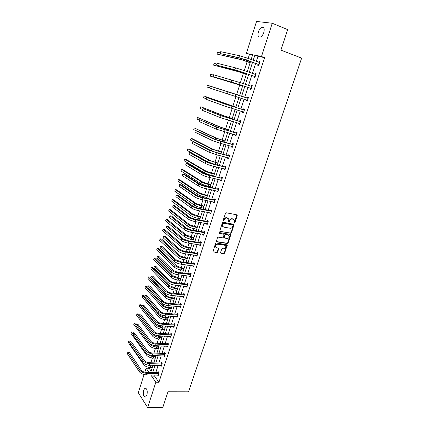 <?xml version="1.0" encoding="UTF-8"?>
<svg xmlns="http://www.w3.org/2000/svg" width="429" height="429" viewBox="0 0 429 429"><rect width="100%" height="100%" fill="white"/><g stroke="black" fill="none" stroke-linecap="round" stroke-linejoin="round"><path stroke-width="0.64" d="M234.304 223.08L234.867 222.689L237.237 215.599L236.878 214.822L226.281 212.795L225.461 213.358L223.091 220.538L223.353 221.091L224.233 219.766C224.78 218.479 225.649 217.878 226.844 217.959L228.829 218.94L228.619 221.911L229.429 221.696L229.735 220.774C230.282 219.498 231.145 218.897 232.325 218.978L234.277 219.932L234.304 223.08M234.041 222.839L234.502 222.442L236.835 214.811L237.21 215.063M223.085 220.844L223.874 219.519L224.233 219.766M228.593 221.847L229.376 220.527L229.735 220.774M143.635 390.106L144.986 388.148C147.04 388.422 147.678 390.755 146.911 395.152L145.565 397.098C143.506 396.809 142.862 394.476 143.635 390.106M258.408 31.794C259.272 29.354 260.457 27.831 261.963 27.22C264.071 27.065 264.677 28.84 263.787 32.556C262.913 34.99 261.733 36.508 260.242 37.114C258.129 37.264 257.518 35.494 258.408 31.794M220.581 252.466L220.946 253.207L223.89 253.641L224.689 253.078L227.247 244.895L216.318 242.975L215.503 243.543L212.945 251.812L216.924 252.611L217.728 252.043L218.811 248.246L216.666 247.715L215.707 247.002C215.433 245.334 216.141 244.396 217.835 244.187L224.807 245.275L225.734 245.956C226.019 247.613 225.322 248.552 223.638 248.777L222.479 248.6L221.68 249.169L220.581 252.466M252.536 55.18L246.353 53.416L256.531 21.45L272.265 23.257L287.693 29.612L280.915 50.129L301.651 58.13L188.519 391.822L167.97 391.79L162.832 407.341L147.64 407.55L138.288 392.755L144.074 374.581M272.265 23.257L261.486 56.505L254.853 55.148L253.212 60.253M155.003 375.021L154.638 376.158L158.928 382.287L264.613 57.663L261.486 56.505M158.928 382.287L155.845 382.25L147.64 407.55M230.705 233.274L231.51 232.711L234.1 224.378L223.171 222.217L222.351 222.78L219.761 231.204L230.705 233.274L230.352 233.017L231.151 232.454L233.735 224.126M230.679 235.183L230.319 234.427L219.551 232.604L218.994 233.355L219.24 233.542L223.391 234.036L224.094 234.556L223.375 237.28L222.565 237.843L218.243 237.135L217.428 237.698L216.339 241.548L226.936 243.232L227.735 242.669L230.325 234.926L230.679 235.183L228.089 242.932L227.284 243.495L216.699 241.817M162.35 336.223L161.964 336.706M168.538 316.934L168.141 317.439M174.823 297.345L174.421 297.871M173.809 300.504L173.665 300.225M181.21 277.445L180.797 277.992M180.18 280.657L180.057 280.309M187.698 257.228L187.28 257.797M186.653 260.489L186.545 260.076M194.289 236.69L193.86 237.28M193.227 240.004L193.141 239.521M200.987 215.814L200.547 216.431M199.909 219.181L199.844 218.629M207.792 194.605L207.346 195.243M206.698 198.026L206.655 197.399M214.714 173.043L214.253 173.702M213.486 176.105L213.578 175.82M221.745 151.126L221.278 151.812M228.898 128.839L228.421 129.553M236.17 106.177L235.682 106.923M234.995 109.835L234.91 109.325M242.369 86.856L242.406 85.95M243.146 83.639L243.334 83.07M249.871 63.481L249.909 62.575M249.41 54.537L248.166 58.419M247.184 61.492L244.267 70.624M243.42 73.268L240.401 82.722M239.688 84.947L236.577 94.675M235.955 96.622L232.904 106.172M232.164 108.489L229.258 117.573M228.4 120.254L225.643 128.877M224.673 131.917L222.061 140.085M220.973 143.479L218.506 151.201M217.31 154.944L214.983 162.226M213.674 166.313L211.486 173.16M210.837 175.182L210.746 175.482M210.076 177.579L208.017 184.009M207.368 186.052L207.18 186.631M206.499 188.755L204.579 194.766M203.92 196.831L203.646 197.689M202.96 199.834L201.169 205.432M200.504 207.518L200.139 208.655M199.447 210.821L197.785 216.018M197.115 218.12L196.664 219.525M195.962 221.718L194.428 226.512M193.752 228.636L193.216 230.309M192.508 232.523L191.103 236.926M190.417 239.071L189.8 241.001M189.082 243.238L187.8 247.254M187.108 249.421L186.406 251.608M185.687 253.866L184.524 257.502M183.827 259.684L183.044 262.124M182.314 264.409L181.274 267.669M180.571 269.868L179.708 272.56M178.973 274.86L178.046 277.756M177.338 279.971L176.399 282.909M175.659 285.226L174.85 287.762M174.136 289.999L173.118 293.173M172.372 295.511L171.675 297.688M170.957 299.941L169.863 303.351M169.112 305.716L168.527 307.539M167.798 309.808L166.634 313.454M165.873 315.83L165.401 317.315M164.672 319.6L163.433 323.471M162.666 325.868L162.301 327.011M161.567 329.316L160.253 333.413M159.481 335.827L159.223 336.636M158.483 338.953L157.1 343.275M156.322 345.704L156.172 346.182M155.427 348.52L153.973 353.056M152.392 358.011L150.874 362.762M149.378 367.428L149.115 368.264L151.137 371.155M246.107 75.214L246.139 74.314M239.854 94.707L239.355 95.463M238.438 98.316L238.899 97.678M232.518 117.557L232.035 118.286M225.305 140.026L224.834 140.728M218.216 162.13L217.75 162.806M211.24 183.864L210.784 184.518M210.006 187.237L210.103 186.653M204.376 205.255L203.936 205.877M203.287 208.65L203.233 208.06M197.624 226.292L197.19 226.898M196.552 229.633L196.477 229.118M190.98 247.002L190.556 247.576M189.924 250.289L189.833 249.839M184.443 267.38L184.025 267.932M183.403 270.613L183.29 270.232M178.003 287.435L177.595 287.972M176.984 290.621L176.85 290.304M171.67 307.18L171.273 307.695M165.428 326.619L165.042 327.113M158.907 346.23L159.036 345.833M144.825 372.216L146.112 368.189L149.035 372.415M149.115 368.264L146.112 368.189M151.957 374.967L151.593 376.104L155.845 382.25M252.542 62.328L249.308 72.383M248.659 74.394L245.442 84.406M244.814 86.352L241.607 96.316M240.996 98.22L237.822 108.087M237.199 110.017L234.068 119.755M233.435 121.713L230.346 131.322M229.708 133.312L226.657 142.793M226.008 144.804L222.994 154.167M222.34 156.204L219.369 165.444M218.704 167.503L215.771 176.625M215.101 178.711L212.205 187.709M211.524 189.822L208.666 198.707M207.979 200.842L205.159 209.609M204.461 211.765L201.678 220.42M200.976 222.603L198.23 231.145M197.522 233.349L194.809 241.779M194.09 244.004L191.414 252.327M190.691 254.574L188.047 262.789M187.317 265.058L184.706 273.171M183.971 275.456L181.397 283.462M180.652 285.773L178.11 293.672M177.365 295.999L174.855 303.802M174.099 306.15L171.621 313.851M170.86 316.216L168.415 323.82M167.648 326.206L165.229 333.708M164.457 336.111L162.076 343.522M161.293 345.94L158.944 353.255M158.156 355.689L155.834 362.913M155.046 365.369L152.751 372.495M251.147 59.502L252.686 54.708L246.353 53.416M150.724 372.452L153.014 365.31M153.802 362.848L156.124 355.614M156.907 353.174L159.261 345.844M160.038 343.42L162.419 335.993M163.192 333.585L165.605 326.067M166.372 323.675L168.817 316.06M169.578 313.69L172.056 305.974M172.812 303.619L175.322 295.801M176.067 293.468L178.609 285.548M179.354 283.237L181.928 275.214M182.663 272.919L185.269 264.79M185.998 262.521L188.642 254.284M189.366 252.032L192.042 243.693M192.755 241.463L195.468 233.011M196.176 230.802L198.927 222.238M199.624 220.056L202.408 211.379M203.105 209.218L205.925 200.429M206.612 198.289L209.47 189.387M210.146 187.269L213.041 178.249M213.712 176.158L216.645 167.015M217.31 164.951L220.281 155.689M220.935 153.646L223.949 144.262M224.598 142.246L227.643 132.738M228.287 130.748L231.376 121.117M232.009 119.155L235.14 109.395M235.762 107.454L238.932 97.565M239.548 95.656L242.75 85.671M243.377 83.714L246.6 73.681M247.243 71.664L250.477 61.588M154.638 376.158L151.593 376.104M264.613 57.663L257.952 56.296L256.311 61.379M255.641 63.449L252.408 73.461M251.759 75.466L248.536 85.441M247.908 87.382L244.702 97.308M244.09 99.206L240.916 109.036M240.294 110.961L237.162 120.662M236.529 122.614L233.44 132.186M232.797 134.164L229.746 143.613M229.102 145.619L226.088 154.944M225.429 156.976L222.458 166.184M221.793 168.238L218.86 177.327M218.189 179.402L215.288 188.374M214.613 190.476L211.749 199.329M211.063 201.458L208.242 210.194M207.545 212.344L204.762 220.973M204.059 223.144L201.308 231.66M200.6 233.853L197.887 242.262M197.168 244.476L194.493 252.772M193.769 255.014L191.119 263.202M190.39 265.46L187.779 273.546M187.044 275.826L184.465 283.805M183.725 286.105L181.177 293.983M180.432 296.305L177.917 304.081M177.161 306.419L174.683 314.092M173.922 316.452L171.477 324.029M170.704 326.41L168.291 333.891M167.514 336.288L165.133 343.672M164.35 346.085L161.996 353.373M161.213 355.807L158.886 363.004M158.097 365.449L155.802 372.554M257.952 56.296L254.853 55.148M158.204 372.528L158.43 371.841L159.111 372.796L158.124 375.842L157.572 375.069M161.293 362.998L161.518 362.307L162.21 363.24L161.213 366.312L160.634 365.519M164.404 353.389L164.629 352.697L165.337 353.609L164.328 356.703L163.717 355.898M167.541 343.709L167.771 343.007L168.484 343.902L167.471 347.023L166.822 346.198M170.704 333.95L170.93 333.247L171.654 334.121L170.635 337.264L169.948 336.422M173.89 324.115L174.12 323.407L174.855 324.26L173.825 327.429L173.096 326.571M177.102 314.205L177.333 313.486L178.078 314.318L177.043 317.514L176.314 316.64M180.336 304.215L180.571 303.491L181.328 304.3L180.287 307.518L179.558 306.628M183.601 294.138L183.837 293.415L184.604 294.197L183.553 297.447L182.824 296.536M186.888 283.987L187.13 283.253L187.907 284.019L186.846 287.291L186.122 286.368M190.208 273.756L190.444 273.016L191.237 273.756L190.165 277.054L189.441 276.11M193.549 263.433L193.79 262.687L194.594 263.406L193.517 266.736L192.793 265.776M196.916 253.035L197.163 252.279L197.978 252.976L196.89 256.327L196.166 255.352M200.316 242.546L200.563 241.79L201.389 242.46L200.289 245.838L199.571 244.846M203.743 231.976L203.989 231.21L204.826 231.858L203.721 235.264L202.885 234.609L203.003 234.25M207.196 221.316L207.443 220.544L208.296 221.166L207.18 224.603L206.333 223.97L206.462 223.568M210.677 210.564L210.929 209.786L211.792 210.387L210.666 213.851L209.808 213.245L209.953 212.8M214.189 199.726L214.441 198.943L215.315 199.517L214.184 203.014L213.315 202.429L213.47 201.941M217.728 188.803L217.986 188.009L218.87 188.556L217.728 192.079L216.843 191.527L217.02 190.991M221.3 177.783L221.557 176.984L222.458 177.504L221.305 181.059L220.409 180.529L220.597 179.944M224.898 166.672L225.161 165.867L226.072 166.361L224.914 169.943L224.002 169.439L224.206 168.811M228.528 155.464L228.791 154.654L229.719 155.121L228.55 158.73L227.622 158.258L227.842 157.582M232.191 144.165L232.454 143.345L233.397 143.785L232.212 147.426L231.279 146.981L231.51 146.257M235.88 132.765L236.148 131.944L237.103 132.352L235.912 136.025L234.963 135.607L235.21 134.835M239.607 121.273L239.875 120.442L240.846 120.822L239.645 124.528L238.68 124.137L238.942 123.311L239.79 124.078M243.361 109.679L243.634 108.837L244.616 109.191L243.404 112.929L242.423 112.57L242.696 111.733M247.152 97.984L247.426 97.136L248.423 97.458L247.201 101.228L246.203 100.901L246.477 100.054M250.97 86.191L251.249 85.339L252.263 85.628L251.029 89.43L250.016 89.13L250.295 88.277M254.826 74.292L255.105 73.434L256.134 73.691L254.89 77.526L253.866 77.258L254.145 76.4M258.725 62.259L258.993 61.422L260.038 61.653L258.784 65.519L257.743 65.283L258.027 64.414M258.993 61.422L259.995 61.787M255.105 73.434L256.102 73.783M251.249 85.339L252.247 85.671M246.203 100.901L247.206 101.217M242.423 112.57L243.425 112.87M238.68 124.137L239.677 124.426M234.963 135.607L235.961 135.88M231.279 146.981L232.277 147.244M227.622 158.258L228.619 158.505M224.002 169.439L225 169.675M220.409 180.529L221.407 180.754M216.843 191.527L217.841 191.736M213.315 202.429L214.307 202.627M209.808 213.245L210.805 213.433M206.333 223.97L207.33 224.147M202.885 234.609L203.882 234.77M199.469 245.163L200.461 245.313M196.08 255.625L197.072 255.764M192.718 266.007L193.71 266.136M189.382 276.303L190.374 276.421M186.068 286.518L187.06 286.626M182.786 296.654L183.778 296.75M179.531 306.703L180.507 306.789M176.303 316.677L177.182 316.741M233.591 219.267L233.204 219.144M229.376 220.527C229.917 219.251 230.781 218.651 231.96 218.736L232.84 218.897M228.137 218.259L227.735 218.125M223.874 219.519C224.421 218.232 225.295 217.632 226.485 217.718L227.375 217.884M220.115 231.467L230.352 233.017M233.065 225.482L232.813 224.946L223.514 223.273L222.941 223.67L222.694 226.292L223.809 227.123L230.169 228.239C231.344 228.308 232.202 227.713 232.743 226.448L233.065 225.482M223.005 226.721L222.34 226.04L222.265 224.394L223.16 223.021L232.454 224.694M223.391 234.036L218.967 233.29M227.011 238.572C228.716 238.352 229.413 237.403 229.107 235.714L228.19 235.044L225.745 234.631L224.935 235.194L224.217 237.913L227.011 238.572M228.539 235.151L228.19 235.044M223.868 237.65L224.217 237.913L223.847 237.151L224.587 234.936L225.391 234.373L227.837 234.786M230.325 234.926L230.309 234.422L230.663 234.674M225.187 245.399L224.807 245.275M215.9 247.302L215.363 246.734C215.09 245.066 215.798 244.128 217.487 243.919L224.453 245.007M212.94 251.796L216.581 252.338L217.385 251.769L218.474 247.989M220.946 253.207L223.547 253.367L224.34 252.804L226.903 244.643L227.247 244.895M250.096 62.773L241.961 59.878L216.994 54.081L240.412 59.32L250.204 62.446M216.994 54.081L217.541 52.306L220.308 52.906M249.742 62.409L250.182 62.511M259.754 62.521L247.286 58.103L246.659 60.065L259.062 64.65M258.794 62.28L259.877 62.151M258.859 65.278L257.861 64.248L240.433 58.242L220.109 53.545L238.83 57.668L246.659 60.065M220.109 53.545L220.683 51.684L239.452 55.706L247.286 58.103M257.861 64.248L258.901 64.484M246.332 74.507L238.224 71.643L213.588 65.133L236.679 71.107L246.423 74.222M213.588 65.133L214.13 63.369L216.859 64.06M245.978 74.153L246.412 74.265M242.599 86.138L234.518 83.306L210.215 76.099L242.246 85.795M210.215 76.099L210.752 74.346L213.444 75.123M255.85 74.555L243.382 70.318L242.76 72.265L255.169 76.668M254.799 74.297L255.984 74.142M254.982 77.241L253.979 76.233L241.758 72.008L216.538 65.111L234.979 69.836L242.76 72.265M216.538 65.111L217.106 63.261L235.596 67.895L243.382 70.318M253.979 76.233L255.003 76.501M251.984 86.481L239.516 82.427L238.899 84.357L251.303 88.578M250.842 86.208L252.129 86.031M251.131 89.103L250.128 88.117L237.913 84.063L212.993 76.577L238.899 84.357M212.993 76.577L213.556 74.748L239.516 82.427M250.128 88.117L251.142 88.417M239.135 95.495L207.4 85.237L239.623 95.42M207.4 85.237L206.864 86.974L209.508 87.848M248.15 98.305L210.038 86.132L247.924 98.343M210.038 86.132L209.481 87.95L247.474 100.386M246.927 98.016L248.305 97.812M247.319 100.863L246.332 99.919M235.875 107.105L204.07 96.042L235.864 107.132M235.457 106.955L235.945 106.88M204.07 96.042L203.539 97.769L206.151 98.724M244.342 110.033L225.831 104.311L206.553 97.426L224.233 103.823L244.117 110.065M206.553 97.426L205.995 99.228L223.632 105.716L243.677 112.092M243.136 109.711L244.519 109.497M243.538 112.521L242.626 111.669M232.223 118.484L224.169 115.894L200.772 106.762L222.624 115.439L232.207 118.533M231.81 118.318L232.298 118.243M200.772 106.762L200.246 108.473L202.815 109.508M240.572 121.654L222.109 116.061L203.089 108.628L220.511 115.594L240.347 121.691M203.089 108.628L202.536 110.414L219.916 117.471L239.913 123.697M239.382 121.31L240.76 121.08M228.603 129.767L220.586 127.182L197.496 117.401L219.037 126.748L228.577 129.837M228.196 129.59L228.684 129.51M197.496 117.401L196.975 119.096L199.512 120.211M236.835 133.178L218.42 127.708L199.657 119.734L216.822 127.263L236.61 133.215M199.657 119.734L199.11 121.509L216.232 129.124L236.181 135.199M235.655 132.802L237.033 132.566M236.073 135.537L235.312 134.862M225.011 140.953L217.026 138.379L194.246 127.949L215.481 137.966L224.978 141.044M224.614 140.766L225.096 140.68M194.246 127.949L193.726 129.633L196.23 130.829M233.129 144.605L214.763 139.253L197.796 131.167L196.251 130.754L213.165 138.83L220.683 141.398L232.904 144.643M196.251 130.754L195.71 132.513L212.58 140.674L220.093 143.248L232.48 146.611M231.966 144.203L233.338 143.956M232.384 146.9L231.703 146.305M221.45 152.048L213.503 149.485L192.503 138.808L191.023 138.422L211.958 149.094L221.412 152.166M221.058 151.85L221.541 151.764M191.023 138.422L190.508 140.09L194.299 142.047M229.456 155.931L216.109 152.429L211.132 150.702L194.417 142.079L192.878 141.683L209.54 150.295L217.015 152.89L229.231 155.974M192.878 141.683L192.337 143.425L208.961 152.123L216.431 154.724L228.813 157.92M228.303 155.507L229.676 155.244M228.732 158.167L228.121 157.652M217.916 163.052L210.001 160.5L189.302 149.179L187.822 148.809L208.462 160.124L217.873 163.192M217.53 162.843L218.018 162.752M187.822 148.809L187.312 150.466L207.904 161.883L214.886 164.366M225.81 167.165L212.484 163.792L207.534 162.049L191.066 152.901L189.527 152.52L205.941 161.669C207.829 162.629 210.307 163.497 213.374 164.286L225.59 167.208M189.527 152.52L188.991 154.252L205.368 163.481C207.255 164.446 209.727 165.321 212.795 166.103L225.171 169.139M224.673 166.715L226.045 166.441M225.107 169.342L224.571 168.897M214.414 173.97L206.531 171.423L186.127 159.47L184.647 159.121L204.992 171.069C206.81 172.034 209.202 172.887 212.167 173.622L214.366 174.126M214.033 173.75L214.516 173.654M184.647 159.121L184.143 160.768L204.44 172.812C206.252 173.788 208.644 174.641 211.61 175.37L213.803 175.869M222.201 178.303L208.885 175.059L203.968 173.305L187.746 163.637L186.202 163.272L202.375 172.941C204.242 173.949 206.703 174.828 209.77 175.584L221.975 178.351M186.202 163.272L185.677 164.988L201.807 174.737C203.668 175.751 206.129 176.635 209.191 177.381L221.562 180.26M221.074 177.826L222.447 177.547M221.514 180.421L221.053 180.051M210.939 184.792L203.094 182.255L182.974 169.686L181.499 169.348L201.55 181.917C203.351 182.931 205.727 183.789 208.687 184.497L210.886 184.974M210.569 184.561L211.047 184.459M181.499 169.348L180.995 170.983L201.003 183.65C202.799 184.668 205.175 185.526 208.135 186.229L210.328 186.701M218.618 189.35L205.325 186.234L200.434 184.465L184.449 174.281L182.91 173.938L198.841 184.121C200.681 185.172 203.132 186.057 206.193 186.781L218.393 189.398M182.91 173.938L182.384 175.643L198.278 185.902C200.118 186.964 202.563 187.848 205.62 188.567L217.986 191.291M217.503 188.851L218.87 188.556M217.948 191.404L217.567 191.103M207.497 195.533L199.678 193.002L179.848 179.821L178.373 179.504L198.139 192.68C199.914 193.736 202.279 194.6 205.239 195.281L207.432 195.731M207.127 195.286L207.609 195.184M178.373 179.504L177.874 181.124L197.597 194.401C199.367 195.458 201.732 196.326 204.687 196.997L206.88 197.447M215.063 200.305L213.964 199.78L201.791 197.313L196.927 195.527L181.177 184.845L179.638 184.524L195.334 195.206C197.152 196.3 199.592 197.195 202.644 197.887L214.838 200.354M179.638 184.524L179.118 186.207L194.777 196.97C196.589 198.075 199.024 198.97 202.08 199.662L214.441 202.225M213.964 199.78L215.272 199.49M214.414 202.3L214.109 202.064M204.081 206.183L196.294 203.657L176.743 189.875L175.268 189.575L194.755 203.357C196.509 204.456 198.863 205.325 201.812 205.974L204.011 206.397M203.716 205.925L204.193 205.818M175.268 189.575L174.775 191.184L194.214 205.062C195.967 206.161 198.316 207.035 201.271 207.679L203.464 208.103M211.54 211.165L210.457 210.618L198.289 208.301L193.452 206.499L177.933 195.324L176.394 195.018L191.86 206.199C193.656 207.336 196.08 208.242 199.126 208.902L211.315 211.218M176.394 195.018L175.879 196.691L191.307 207.947C193.098 209.1 195.517 210.001 198.568 210.66L210.918 213.074M210.457 210.618L211.712 210.328M200.692 216.742L192.937 214.232L173.665 199.86L172.19 199.571L191.398 213.948C193.13 215.085 195.468 215.964 198.418 216.586L200.611 216.983M200.332 216.479L200.81 216.372M172.19 199.571L171.702 201.169L190.862 215.637C192.589 216.779 194.932 217.659 197.876 218.275L200.07 218.672M208.044 221.938L206.971 221.364L194.814 219.198L190.004 217.38L174.716 205.722L173.177 205.432L188.411 217.095C190.186 218.281 192.594 219.192 195.64 219.825L207.824 221.991M173.177 205.432L172.667 207.094L187.864 218.833C189.634 220.029 192.036 220.935 195.082 221.562L207.432 223.831M206.971 221.364L208.178 221.08M197.324 227.225L189.607 224.716L170.608 209.765L169.139 209.497L188.068 224.453C189.779 225.627 192.106 226.512 195.05 227.107L197.243 227.483M196.97 226.946L197.453 226.834M169.139 209.497L168.651 211.079L187.537 226.126C189.243 227.311 191.57 228.196 194.514 228.786L196.707 229.156M204.579 232.625L203.518 232.03L191.366 229.998L186.583 228.174L171.52 216.034L169.986 215.76L184.996 227.906C186.744 229.134 189.141 230.051 192.181 230.652L204.36 232.679M169.986 215.76L169.476 217.412L184.449 229.633C186.197 230.866 188.588 231.783 191.629 232.379L203.968 234.502M203.518 232.03L204.681 231.746M193.988 237.618L186.304 235.119L167.578 219.6L166.103 219.342L184.765 234.872C186.454 236.089 188.771 236.98 191.709 237.548L193.903 237.897M193.64 237.334L194.123 237.216M166.103 219.342L165.621 220.914L184.239 236.535C185.923 237.757 188.24 238.647 191.178 239.21L193.366 239.554M201.142 243.222L200.096 242.605L187.95 240.717L183.194 238.878L168.35 226.271L166.817 226.013L181.606 238.626C183.333 239.897 185.714 240.819 188.755 241.393L200.922 243.275M166.817 226.013L166.313 227.649L181.065 240.337C182.786 241.613 185.167 242.535 188.208 243.104L200.536 245.082M200.096 242.605L201.217 242.321M190.68 247.93L187.623 247.227L183.022 245.442L164.564 229.354L163.095 229.113L181.488 245.211C183.156 246.466 185.462 247.361 188.395 247.903L190.589 248.225M190.337 247.635L190.814 247.512M163.095 229.113L162.618 230.673L180.968 246.857C182.631 248.118 184.931 249.018 187.87 249.555L190.058 249.871M197.731 253.732L196.697 253.089L184.561 251.34L179.831 249.49L165.208 236.422L163.674 236.181L178.244 249.26C179.949 250.568 182.32 251.496 185.349 252.043L197.512 253.786M163.674 236.181L163.176 237.805L177.708 250.954C179.408 252.273 181.778 253.201 184.808 253.743L197.131 255.577M196.697 253.089L197.78 252.81M187.398 258.156L184.347 257.48L179.772 255.679L161.577 239.039L160.108 238.814L178.239 255.464C179.885 256.757 182.18 257.663 185.108 258.172L187.296 258.473M187.06 257.85L187.537 257.727M160.108 238.814L159.631 240.363L177.719 257.1C179.365 258.397 181.655 259.304 184.588 259.813L186.776 260.108M194.353 264.157L193.329 263.492L181.199 261.883L176.496 260.017L162.092 246.493L160.559 246.273L174.909 259.802C176.592 261.154 178.947 262.092 181.976 262.607L194.128 264.216M160.559 246.273L160.06 247.882L174.378 261.486C176.056 262.843 178.41 263.781 181.44 264.291L193.758 265.985M193.329 263.492L194.38 263.213M184.143 268.307L181.097 267.648L176.544 265.835L158.612 248.654L157.143 248.445L175.016 265.637C176.641 266.967 178.92 267.878 181.848 268.361L184.036 268.64M183.81 267.991L184.282 267.862M157.143 248.445L156.671 249.978L174.501 267.262C176.126 268.597 178.4 269.509 181.328 269.986L183.515 270.259M190.996 274.496L189.988 273.815L177.863 272.335L173.187 270.458L158.993 256.488L157.464 256.285L171.6 270.265C173.262 271.654 175.606 272.597 178.63 273.085L190.776 274.555M157.464 256.285L156.971 257.883L171.074 271.932C172.731 273.327 175.075 274.27 178.099 274.753L190.406 276.314M189.988 273.815L191.002 273.536M180.909 278.373L177.869 277.735L173.348 275.911L155.668 258.194L154.204 258.001L171.814 275.729C173.423 277.096 175.692 278.013 178.614 278.475L180.797 278.727M180.582 278.051L181.059 277.922M154.204 258.001L153.732 259.524L171.305 277.338C172.908 278.716 175.171 279.628 178.099 280.083L180.282 280.335M187.671 284.754L186.669 284.052L174.555 282.7C172.549 282.395 170.999 281.767 169.905 280.813L155.925 266.409L154.397 266.216L168.318 280.636C169.964 282.067 172.292 283.011 175.311 283.478L187.446 284.818M154.397 266.216L153.904 267.803L167.798 282.293C169.434 283.73 171.766 284.674 174.785 285.135L187.087 286.556M186.669 284.052L187.655 283.773M177.708 288.363L174.673 287.741L170.168 285.907L152.745 267.664L151.281 267.481L168.64 285.741C170.227 287.146 172.485 288.068 175.407 288.502L177.59 288.733M177.381 288.031L177.858 287.897M151.281 267.481L150.815 268.999L168.136 287.339C169.718 288.749 171.97 289.672 174.893 290.101L177.075 290.331M184.368 294.927L183.381 294.203L171.278 292.986C169.273 292.696 167.728 292.063 166.65 291.087L152.88 276.249L151.351 276.072L165.068 290.926C166.688 292.396 169.005 293.345 172.024 293.785L184.148 294.991M151.351 276.072L150.863 277.649L164.548 292.567C166.162 294.042 168.479 294.996 171.498 295.425L183.789 296.718M183.381 294.203L184.341 293.929M174.528 298.273L174.206 297.93L171.498 297.672C169.562 297.399 168.066 296.782 167.02 295.828L149.844 277.064L148.38 276.898L165.492 295.678C167.058 297.12 169.305 298.042 172.222 298.455L174.399 298.659M174.206 297.93L174.678 297.796M148.38 276.898L147.919 278.4L164.988 297.259C166.554 298.707 168.795 299.635 171.713 300.043L173.895 300.246M181.092 305.024L180.121 304.279L168.023 303.19C166.023 302.917 164.489 302.279 163.417 301.276L149.855 286.014L148.327 285.853L161.84 301.131C163.438 302.638 165.744 303.598 168.758 304.005L180.877 305.089M148.327 285.853L147.844 287.414L161.325 302.761C162.923 304.274 165.224 305.234 168.238 305.636L180.518 306.794M180.121 304.279L181.054 304.005M171.369 308.108L171.053 307.754L168.35 307.523C166.414 307.266 164.929 306.649 163.894 305.668L161.529 302.976M171.053 307.754L171.53 307.62M147.849 287.403L146.965 286.395L145.506 286.245L145.045 287.736L161.867 307.105C163.417 308.59 165.642 309.518 168.559 309.899L170.737 310.081M145.506 286.245L162.366 305.534C163.916 307.008 166.146 307.942 169.064 308.328L171.241 308.51M177.847 315.036L176.882 314.269L164.795 313.309C162.795 313.052 161.272 312.414 160.215 311.384L146.852 295.71L145.329 295.56L158.639 311.256C160.215 312.8 162.511 313.765 165.519 314.146L177.627 315.101M145.329 295.56L144.852 297.109L158.129 312.87C159.706 314.419 161.996 315.385 165.004 315.765L177.274 316.795M176.882 314.269L177.794 313.996M168.238 317.868L167.927 317.503L165.224 317.299C163.293 317.058 161.813 316.436 160.795 315.433L159.652 314.082M167.927 317.503L168.399 317.363M144.981 296.691L144.106 295.661L142.648 295.522L142.192 297.002L158.773 316.875C160.301 318.393 162.516 319.326 165.428 319.685L167.605 319.846M142.648 295.522L159.266 315.315C160.8 316.827 163.02 317.76 165.926 318.12L168.104 318.286M174.624 324.973L173.67 324.185L161.594 323.348C159.599 323.107 158.081 322.463 157.041 321.412L143.876 305.325L142.353 305.196L155.459 321.3C157.019 322.881 159.304 323.852 162.307 324.206L174.405 325.037M142.353 305.196L141.876 306.73L154.955 322.903C156.51 324.49 158.789 325.461 161.792 325.809L174.056 326.716M173.67 324.185L174.555 323.911M165.133 327.547L164.827 327.177L162.124 327C160.194 326.775 158.725 326.147 157.716 325.123L157.271 324.571M164.827 327.177L165.299 327.032M142.128 305.915L141.27 304.858L139.811 304.729L139.361 306.199L155.7 326.566C157.207 328.115 159.416 329.059 162.318 329.392L164.495 329.531M139.811 304.729L156.188 325.016C157.7 326.566 159.91 327.504 162.816 327.842L164.993 327.981M171.428 334.824L170.485 334.019L158.419 333.306C156.424 333.081 154.917 332.432 153.888 331.36L140.921 314.87L139.398 314.752L152.311 331.263C153.85 332.877 156.118 333.853 159.121 334.186L171.209 334.893M139.398 314.752L138.926 316.28L151.807 332.85C153.346 334.475 155.614 335.451 158.612 335.778L170.865 336.556M170.485 334.019L171.348 333.751M162.049 337.156L161.749 336.776L159.046 336.626L154.756 334.851M161.749 336.776L162.216 336.631M139.302 315.068L138.454 313.985L136.996 313.872L136.545 315.331L152.649 336.186C154.14 337.768 156.338 338.717 159.239 339.028L161.411 339.141M136.996 313.872L153.137 334.647C154.633 336.229 156.826 337.173 159.727 337.489L161.905 337.607M168.254 344.605L167.326 343.779L155.266 343.184C153.276 342.98 151.775 342.326 150.761 341.227L137.988 324.34L136.465 324.238L149.185 341.146C150.708 342.798 152.965 343.779 155.958 344.085L168.039 344.675M136.465 324.238L135.998 325.756L148.686 342.723C150.204 344.38 152.461 345.361 155.454 345.667L167.696 346.321M167.326 343.779L168.168 343.511M158.987 346.686L158.692 346.3L155.995 346.176L152.627 345.131M158.692 346.3L159.164 346.149M136.556 324.244L135.661 323.048L134.202 322.951L133.757 324.399L149.624 345.726C151.099 347.345 153.282 348.294 156.177 348.584L158.349 348.68M149.753 343.726L150.107 344.203C151.587 345.817 153.77 346.766 156.665 347.056L158.837 347.158M134.202 322.951L136.09 325.472M165.106 354.306L164.189 353.464L152.139 352.981C150.155 352.794 148.659 352.139 147.656 351.019L135.076 333.741L133.558 333.655L146.085 350.954C147.587 352.638 149.834 353.625 152.821 353.909L164.892 354.375M133.558 333.655L133.092 335.156L145.592 352.515C147.088 354.209 149.335 355.196 152.322 355.475L164.554 356.011M164.189 353.464L165.015 353.19M155.952 356.15L155.663 355.754L151.399 355.389M155.663 355.754L156.086 355.614M134.068 333.687L132.883 332.046L131.424 331.96L130.984 333.397L146.621 355.196C148.08 356.848 150.252 357.802 153.142 358.07L155.314 358.145M147.378 354.022C148.943 355.496 151.029 356.338 153.63 356.553L155.797 356.633M131.424 331.96L133.285 334.54M161.985 363.931L161.079 363.068L149.04 362.709C147.056 362.532 145.57 361.878 144.578 360.73L132.186 343.071L130.673 343.002L143.007 360.682C144.493 362.403 146.723 363.39 149.71 363.653L161.771 364.001M130.673 343.002L130.212 344.492L142.519 362.232C143.999 363.958 146.23 364.95 149.212 365.208L161.438 365.621M161.079 363.068L161.883 362.8M131.569 343.044L130.126 340.98L128.673 340.91L128.233 342.337L143.645 364.596C145.082 366.28 147.244 367.24 150.129 367.481L152.3 367.535M145.501 364.366L150.611 365.98L152.783 366.034M128.673 340.91L130.502 343.538M158.886 373.482L157.99 372.603L145.962 372.356C143.983 372.195 142.503 371.535 141.527 370.366L129.322 352.332L127.804 352.273L139.956 370.334C141.42 372.088 143.64 373.085 146.621 373.316L158.671 373.557M127.804 352.273L127.349 353.753L139.468 371.873C140.932 373.632 143.152 374.63 146.128 374.86L158.344 375.161M157.99 372.603L158.778 372.334M234.502 222.442L234.867 222.689M223.568 220.447L223.927 220.694M229.07 221.45L229.429 221.696M231.96 218.736L232.325 218.978M226.485 217.718L226.844 217.959M236.872 215.363L237.237 215.599M233.762 224.651L234.127 224.898M231.151 232.454L231.51 232.711M223.16 223.021L223.514 223.273M222.587 223.418L222.941 223.67M222.265 224.394L222.619 224.646M227.735 242.669L228.089 242.932M226.936 243.232L227.284 243.495M225.391 234.373L225.745 234.631M224.587 234.936L224.935 235.194M223.847 237.151L224.201 237.414M217.487 243.919L217.835 244.187M218.484 248.461L218.828 248.734M217.385 251.769L217.728 252.043M216.581 252.338L216.924 252.611M212.966 251.802L213.31 252.08M226.914 245.12L227.263 245.388M224.34 252.804L224.689 253.078M223.547 253.367L223.89 253.641M248.273 60.789L248 61.653M240.733 58.312L240.412 59.32M239.452 55.706L238.83 57.668M244.396 72.919L244.219 73.461M236.878 70.469L236.679 71.107M233.06 82.518L232.974 82.792M235.596 67.895L234.979 69.836M231.773 79.976L231.167 81.901M235.682 94.428L235.071 96.343M227.987 91.951L227.386 93.86M233.66 106.456L233.558 106.783M226.239 104.032L226.121 104.413M231.885 106.322L231.279 108.221M224.233 103.823L223.632 105.716M230.003 117.884L229.805 118.511M222.624 115.439L222.394 116.168M228.121 118.12L227.52 119.997M220.511 115.594L219.916 117.471M226.378 129.22L226.083 130.137M219.037 126.748L218.699 127.826M224.383 129.81L223.788 131.676M216.822 127.263L216.232 129.124M222.78 140.46L222.394 141.661M215.481 137.966L215.036 139.377M220.683 141.398L220.093 143.248M213.165 138.83L212.58 140.674M219.214 151.603L218.736 153.089M211.958 149.094L211.406 150.831M217.015 152.89L216.431 154.724M209.54 150.295L208.961 152.123M215.674 162.661L215.111 164.42M208.462 160.124L207.904 161.883M213.374 164.286L212.795 166.103M205.941 161.669L205.368 163.481M212.167 173.622L211.61 175.37M204.992 171.069L204.44 172.812M209.77 175.584L209.191 177.381M202.375 172.941L201.807 174.737M208.687 184.497L208.135 186.229M201.55 181.917L201.003 183.65M206.193 186.781L205.62 188.567M198.841 184.121L198.278 185.902M205.239 195.281L204.687 196.997M198.139 192.68L197.597 194.401M202.644 197.887L202.08 199.662M195.334 195.206L194.777 196.97M201.812 205.974L201.271 207.679M194.755 203.357L194.214 205.062M199.126 208.902L198.568 210.66M191.86 206.199L191.307 207.947M198.418 216.586L197.876 218.275M191.398 213.948L190.862 215.637M195.64 219.825L195.082 221.562M188.411 217.095L187.864 218.833M195.05 227.107L194.514 228.786M188.068 224.453L187.537 226.126M192.181 230.652L191.629 232.379M184.996 227.906L184.449 229.633M191.709 237.548L191.178 239.21M184.765 234.872L184.239 236.535M188.755 241.393L188.208 243.104M181.606 238.626L181.065 240.337M188.395 247.903L187.87 249.555M181.488 245.211L180.968 246.857M185.349 252.043L184.808 253.743M178.244 249.26L177.708 250.954M185.108 258.172L184.588 259.813M178.239 255.464L177.719 257.1M181.976 262.607L181.44 264.291M174.909 259.802L174.378 261.486M181.848 268.361L181.328 269.986M175.016 265.637L174.501 267.262M178.63 273.085L178.099 274.753M171.6 270.265L171.074 271.932M178.614 278.475L178.099 280.083M171.814 275.729L171.305 277.338M175.311 283.478L174.785 285.135M168.318 280.636L167.798 282.293M175.407 288.502L174.893 290.101M168.64 285.741L168.136 287.339M172.024 293.785L171.498 295.425M165.068 290.926L164.548 292.567M172.222 298.455L171.713 300.043M165.492 295.678L164.988 297.259M168.758 304.005L168.238 305.636M161.84 301.131L161.325 302.761M169.064 308.328L168.559 309.899M162.366 305.534L161.867 307.105M165.519 314.146L165.004 315.765M158.639 311.256L158.129 312.87M165.926 318.12L165.428 319.685M159.266 315.315L158.773 316.875M162.307 324.206L161.792 325.809M155.459 321.3L154.955 322.903M162.816 327.842L162.318 329.392M156.188 325.016L155.7 326.566M159.121 334.186L158.612 335.778M152.311 331.263L151.807 332.85M159.727 337.489L159.239 339.028M153.137 334.647L152.649 336.186M155.958 344.085L155.454 345.667M149.185 341.146L148.686 342.723M156.665 347.056L156.177 348.584M150.107 344.203L149.624 345.726M152.821 353.909L152.322 355.475M146.085 350.954L145.592 352.515M153.63 356.553L153.142 358.07M147.056 353.823L146.621 355.196M149.71 363.653L149.212 365.208M143.007 360.682L142.519 362.232M150.611 365.98L150.129 367.481M143.972 363.567L143.645 364.596M146.621 373.316L146.128 374.86M139.956 370.334L139.468 371.873M144.986 388.148L145.801 388.154M261.963 27.22L263.819 27.965M233.741 224.126L234.1 224.378M222.34 226.04L222.694 226.292M215.363 246.734L215.707 247.002M218.49 247.994L218.811 248.246"/></g></svg>
